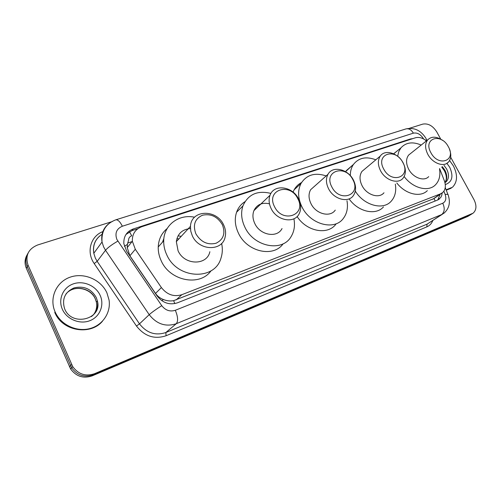<?xml version="1.0" encoding="UTF-8"?>
<svg xmlns="http://www.w3.org/2000/svg" width="501" height="501" viewBox="0 0 501 501"><rect width="100%" height="100%" fill="white"/><g stroke="black" fill="none" stroke-linecap="round" stroke-linejoin="round"><path stroke-width="0.75" d="M129.083 231.13L131.719 235.783C129.646 236.578 128.594 238.088 128.557 240.305L127.386 244.432L127.229 247.594L129.891 255.792L155.504 293.423C157.508 296.248 160.157 298.289 163.439 299.548C166.889 300.907 170.29 301.276 173.64 300.663L434.129 198.528L435.144 201.02M162.531 242.127L163.871 238.482M426.414 140.9C422.612 137.85 418.942 136.811 415.392 137.788L141.846 226.69C135.276 229.214 132.114 234.067 132.352 241.244L135.308 249.285L161.397 287.574C167.052 294.726 173.872 297.099 181.863 294.688L440.648 193.787L442.759 192.49C445.571 189.629 446.084 185.677 444.306 180.636L439.627 168.612M412.918 138.589L410.451 138.971L133.322 228.926C126.647 231.506 123.49 236.441 123.853 243.724L126.722 251.32L157.045 295.878C162.643 302.961 169.407 305.291 177.348 302.854L437.523 200.081L440.736 197.5L441.744 195.403L442.195 192.948M450.675 157.214L474.009 199.68C476.839 205.529 476.545 210.025 473.119 213.169L94.576 373.69C85.671 376.658 78.4 374.322 72.751 366.663L28.069 265.186C25.069 255.667 28.244 248.934 37.6 244.995L112.462 221.498M409.467 128.294L422.769 124.116C428.161 123.165 432.826 125.764 436.772 131.913L440.786 139.215M471.065 214.459L93.393 374.773C84.525 377.735 77.279 375.406 71.662 367.79L27.198 266.732C25.232 261.917 25.532 257.37 28.094 253.08C25.532 257.37 25.232 261.917 27.198 266.732L71.662 367.79C77.279 375.406 84.525 377.735 93.393 374.773L469.825 215.167L472.362 213.645M125.989 234.449L132.02 230.598L137.907 228.675M440.097 194.332L437.786 199.968M470.301 214.935L467.777 216.445L92.228 375.844C83.385 378.8 76.171 376.489 70.578 368.899L26.334 268.26C24.38 263.47 24.681 258.936 27.229 254.665M449.591 160.539L453.405 165.937C457.826 174.887 457.526 181.982 452.503 187.23L446.103 189.798M451.238 188.163L446.266 190.211M430.898 152.724C422.675 138.357 441.049 132.408 448.332 146.705C456.655 160.727 438.481 167.384 430.898 152.724M449.51 149.361C451.526 154.728 451.138 159.011 448.345 162.205C443.698 167.447 432.407 163.207 427.854 154.371C424.942 148.515 424.873 143.693 427.66 139.911C431.505 136.153 436.452 136.303 442.508 140.349M410.933 153.237L408.647 155.059C405.866 158.792 405.873 163.501 408.666 169.194C413.024 177.78 424.071 181.8 428.706 176.628M397.644 156.281L398.733 151.69L400.906 147.889C405.923 142.384 412.68 141.439 421.191 145.065M393.598 153.782L397.468 150.707M439.496 168.705C440.63 175.55 439.245 180.961 435.363 184.938C428.274 192.265 412.78 188.276 404.157 176.54M427.34 190.649C420.37 197.807 405.378 194.206 396.798 182.971M383.697 169.006C375.243 153.907 395.37 147.388 402.798 162.418C411.377 177.129 391.463 184.424 383.697 169.006M380.541 170.722C377.741 165.011 377.654 160.132 380.265 156.093C384.95 148.991 398.214 153.055 403.155 162.906C406.167 169.006 406.111 174.116 402.998 178.237C398.076 184.518 385.35 180.366 380.541 170.722M365.173 168.718L361.96 171.405C359.355 175.375 359.386 180.128 362.066 185.671C366.669 195.027 379.088 198.953 383.985 192.766M350.337 175.663C350.287 171.323 351.301 167.61 353.393 164.51C358.729 157.721 366.206 156.155 375.819 159.813M345.546 171.686L351.921 165.775M395.308 184.117C396.466 191.1 395.107 196.787 391.218 201.189C383.184 210.614 364.027 205.504 355.315 191.144M383.465 206.926C375.819 215.768 358.19 211.892 349.147 198.947M331.819 186.904C323.126 170.998 345.264 163.827 352.836 179.652C361.684 195.127 339.753 203.168 331.819 186.904M328.543 188.689C325.944 183.316 325.763 178.519 327.992 174.298C332.633 165.393 348.107 169.081 353.43 180.091C356.286 185.977 356.292 191.113 353.43 195.503C348.37 203.281 333.685 199.392 328.543 188.689M315.292 185.57L310.62 189.716C308.397 193.849 308.528 198.521 311.015 203.725C315.924 214.09 330.228 217.728 335.263 210.107M346.968 200.701C348.208 207.696 346.98 213.626 343.285 218.486C334.405 230.923 310.301 224.536 301.971 206.919C297.857 198.283 297.531 190.474 300.988 183.498C306.549 174.774 314.935 172.25 326.157 175.926M293.072 192.121L294.125 189.804C295.884 186.597 298.358 184.18 301.533 182.552M335.87 224.229C327.704 235.42 306.668 231.556 297.106 216.545M274.523 206.669C265.593 189.86 290.066 181.932 297.769 198.653C306.9 214.979 282.633 223.872 274.523 206.669M271.129 208.535C268.874 203.826 268.511 199.385 270.039 195.227C274.016 183.623 292.797 186.353 298.64 199.029C301.226 204.421 301.383 209.374 299.103 213.896C294.287 223.903 276.734 220.734 271.129 208.535M269.463 203.807C262.111 202.204 256.919 204.489 253.894 210.67C252.372 214.735 252.686 219.037 254.834 223.59C260.188 235.389 277.247 238.301 282.038 228.531M293.899 218.78C295.183 225.412 294.275 231.318 291.169 236.497C282.495 252.379 253.901 247.087 244.857 227.116C241.363 219.707 240.718 212.643 242.922 205.917C248.145 194.294 257.476 190.13 270.922 193.424M283.121 243.787C273.508 257.84 246.924 251.934 238.432 233.147C235 225.845 234.387 218.862 236.591 212.211C238.232 207.677 241.012 204.176 244.926 201.709M195.872 233.804C192.66 224.955 194.87 218.762 202.492 215.217C210.871 213.464 217.49 216.614 222.356 224.667C225.638 233.303 223.54 239.497 216.063 243.248C207.614 245.214 200.882 242.071 195.872 233.804M192.309 235.771L190.743 231.08L190.461 226.346C191.138 209.537 216.726 208.879 223.64 224.943C225.582 229.032 226.076 233.078 225.118 237.086C222.338 251.59 198.884 250.995 192.309 235.771M190.43 228.556C182.32 229.289 177.617 233.648 176.333 241.626L178.055 250.744C184.312 265.417 207.051 265.799 209.869 251.715M176.433 240.774L177.122 240.774M163.407 241.144L163.733 240.242M163.407 239.541L163.796 239.278M178.062 235.858L181.237 236.328M221.636 243.43C222.713 248.483 222.513 253.331 221.022 257.971C215.092 280.836 177.248 279.445 166.727 254.746C164.597 250.174 163.589 245.528 163.708 240.806C163.858 224.905 178.995 213.852 194.582 217.209M211.015 270.797C200.031 286.76 169.952 281.186 161.172 260.708C159.086 256.205 158.103 251.627 158.228 246.968C158.623 239.271 161.61 233.115 167.196 228.494M176.878 238.726L178.876 238.877M55.104 311.904C48.923 298.082 56.356 281.762 70.303 277.122C84.162 272.281 101.045 279.696 106.938 292.91L109.074 300.137C110.978 312.611 102.786 325.168 89.961 328.562C77.173 332.063 61.955 325.431 55.849 313.457L55.104 311.904M102.48 321.204C90.869 335.319 63.802 331.556 55.473 313.964L54.728 312.411M124.361 246.298L127.386 244.432M439.853 194.501L439.778 194.858M174.799 303.6L173.64 300.663M161.76 300.656L163.439 299.548M432.707 199.279L440.648 193.787M176.114 299.942L181.863 294.688M155.504 293.423L161.397 287.574M129.891 255.792L135.308 249.285M409.605 139.666L410.451 138.971M423.595 138.971L423.458 138.714C420.633 134.293 417.264 132.439 413.363 133.16L122.35 226.227C116.533 228.763 114.704 233.172 116.877 239.44L161.742 305.666C165.474 310.401 170.002 311.941 175.319 310.282L442.752 203.231C445.74 201.659 446.541 198.734 445.151 194.463L443.886 191.194M425.913 138.307C420.909 130.379 414.277 127.241 406.017 128.895C408.841 128.294 411.29 129.715 413.363 133.16M445.151 194.463C447.449 194.163 448.483 194.451 448.245 195.315C450.612 202.579 449.203 208.529 444.005 213.175L441.694 214.553L176.271 323.721C165.699 327.134 156.681 324.116 149.21 314.666L105.517 250.262L103.613 246.893L102.035 241.983C100.851 234.443 103.068 228.368 108.686 223.753M102.06 234.299C95.39 238.745 92.635 245.077 93.806 253.293L95.328 258.071L97.169 261.347L105.517 250.262C107.928 247.5 112.036 244.457 117.835 241.131M432.801 220.534C431.63 223.546 429.639 225.663 426.827 226.878L166.081 335.745C154.477 339.572 144.601 336.328 136.466 326.026L94.201 263.545C86.066 252.078 90.631 236.134 102.849 231.606M471.879 213.877L467.777 216.445M28.069 265.186L26.334 268.26M71.624 364.515L69.464 366.77M94.576 373.69L92.228 375.844M442.752 203.231C444.994 208.203 444.637 211.973 441.694 214.553L427.065 224.16L442.446 214.203M161.742 305.666C156.093 309.286 151.916 312.286 149.21 314.666L139.485 323.859C146.718 333.021 155.498 335.914 165.831 332.539L427.065 224.16L426.827 226.878M94.201 263.545L97.169 261.347L139.485 323.859L136.466 326.026M175.319 310.282C177.974 316.682 178.293 321.16 176.271 323.721L165.831 332.539L166.081 335.745M406.017 128.895L115.775 219.839C117.892 219.544 120.083 221.674 122.35 226.227M425.249 139.998L426.984 140.443M132.02 230.598L133.322 228.926M127.642 243.06L132.089 241.576M444.018 165.386L446.598 168.956C449.247 174.342 449.09 178.625 446.122 181.819L445.245 182.477M446.879 163.288L449.716 167.29C453.706 176.333 452.228 182.095 445.283 184.568M442.32 166.633L444.894 170.196C447.374 175.162 447.38 179.27 444.907 182.521M64.598 308.722C61.78 299.009 64.936 292.07 74.06 287.893C83.874 285.633 91.276 288.845 96.267 297.531L97.369 300.882C98.484 307.282 96.493 312.511 91.395 316.576M62.349 309.249C57.847 299.235 63.157 287.33 73.321 283.879C83.423 280.278 95.854 285.689 100.162 295.39C104.615 305.04 99.912 316.901 89.785 320.721C79.734 324.686 66.702 319.319 62.349 309.249M65.863 294.156C73.133 284.505 90.694 287.405 95.265 298.728L96.361 302.065C97.294 306.881 96.255 311.202 93.255 315.029M434.824 197.983L441.337 193.474M127.229 247.594L132.352 241.244M72.751 366.663L70.578 368.899M115.775 219.839C105.855 223.646 101.271 231.03 102.035 241.983L93.806 253.293C92.61 246.185 94.639 240.367 99.899 235.839M447.957 194.563L445.239 187.574M426.194 138.821L426.927 140.405M438.193 199.774L439.559 198.841M444.901 182.489C446.98 179.577 446.792 175.651 444.349 170.703L441.725 167.065M427.66 139.911L408.647 155.059M400.906 147.889L393.68 153.82M448.345 162.205L446.422 163.62M380.265 156.093L361.96 171.405M353.393 164.51L346.122 170.785M327.992 174.298L310.62 189.716M300.988 183.498L294.125 189.804M270.039 195.227L253.894 210.67M242.922 205.917L236.591 212.211M190.461 226.346L176.333 241.626M163.708 240.806L158.228 246.968M64.761 309.098C72.157 327.253 102.711 318.999 97.369 300.882L96.361 302.065L95.234 298.778C91.094 289.033 76.578 285.019 68.286 291.764M55.849 313.457L55.473 313.964"/></g></svg>
